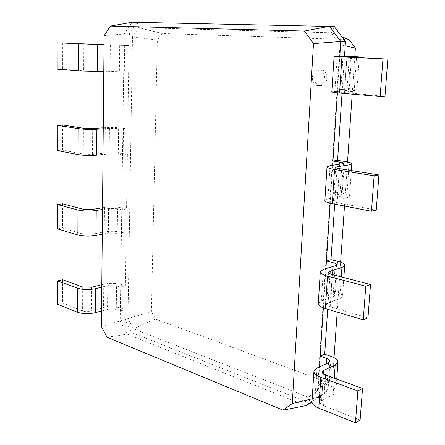 <?xml version="1.0" encoding="UTF-8"?>
<svg xmlns="http://www.w3.org/2000/svg" width="445" height="445" viewBox="0 0 445 445"><rect width="100%" height="100%" fill="white"/><g stroke="black" fill="none" stroke-linecap="round" stroke-linejoin="round"><path stroke-width="0.33" stroke-dasharray="2.23 1.67" d="M104.113 35.672L124.222 33.97L123.682 72.196L103.78 71.556M104.03 44.633L129.039 45.568L104.03 44.734M103.246 128.739L109.459 128.293L118.62 128.583L122.881 129.228L123.682 72.196L128.633 72.162L127.771 128.872L122.881 129.228L120.189 321.001L127.214 334.134L305.854 405.634M57.205 69.142L62.456 69.131L83.677 70.916L105.838 71.172L128.633 72.162M101.41 326.485L124.873 319.61L131.887 332.66L310.337 403.365L308.379 397.207L317.469 390.777L340.041 44.667L331.33 32.797L138.768 27.673L132.477 36.807L127.971 318.581L151.4 311.522L155.5 318.948L326.046 381.888L332.699 377.16L334.045 357.641M341.894 36.835L331.33 32.797L334.301 26.544L132.165 22.25L124.222 33.97L129.211 34.159L129.039 45.568M62.439 42.959L62.456 69.131M107.073 337.271L127.214 334.134L131.887 332.66L133.517 328.866L155.5 318.948M118.62 128.583L118.287 154.159L122.52 154.932L127.381 154.432L126.552 208.944L121.752 209.751L117.58 208.705L117.258 233.302L121.407 234.465L126.18 233.53L125.384 285.979L120.667 287.197L116.579 285.779L116.267 309.453L120.334 310.977L125.023 309.637L124.873 319.61L127.971 318.581L133.517 328.866L308.379 397.207L326.046 381.888M349.08 39.583L162.058 33.475L138.768 27.673L137.171 22.511L129.211 34.159L132.477 36.807L157.346 40.05L151.4 311.522M103.257 127.798L105.287 127.659C111.756 127.315 117.83 127.504 123.51 128.232L127.771 128.872M312.184 398.753L317.507 397.474L319.51 366.891M312.017 401.318L317.507 397.474L321.974 395.232L322.781 383.089L318.309 385.259L324.661 387.639C326.947 388.546 328.06 389.586 327.993 390.766L326.586 392.318L315.043 398.108L312.006 401.485M337.416 92.866L339.796 56.432M330.201 203.226L332.682 165.273M323.365 307.896L325.929 268.624M116.267 309.453L113.403 308.852L109.965 308.841L101.555 310.933M57.633 304.324L62.589 303.039L82.598 310.91C85.284 311.767 88.232 311.828 91.453 311.099L103.529 307.762C109.731 306.349 115.539 306.472 120.957 308.129L125.023 309.637M116.579 285.779L107.762 285.584L101.777 287.092M101.799 284.672L103.757 284.183C109.993 282.909 115.839 283.042 121.29 284.578L125.384 285.979M117.258 233.302L108.33 233.074L102.267 234.237M57.494 228.914L62.545 228.024L82.942 234.026L91.97 234.254L104.269 231.923C110.583 230.949 116.507 231.1 122.03 232.373L126.18 233.53M118.287 154.159L109.186 153.887L103.006 154.504M57.355 150.582L62.5 150.11L83.304 154.087L92.51 154.365L105.037 153.119C111.473 152.618 117.508 152.802 123.148 153.664L127.381 154.432M117.58 208.705L108.597 208.466L102.5 209.462M102.517 207.754L104.508 207.431C110.861 206.602 116.818 206.764 122.381 207.91L126.552 208.944M162.058 33.475L157.346 40.05M337.182 312.079L340.62 262.188M344.491 206.029L347.528 161.952M352.201 94.134L354.793 56.56M320.228 85.518C312.407 85.284 312.969 69.709 320.823 70.026C328.866 69.598 328.788 85.713 320.778 85.535L320.228 85.518M62.484 124.945L62.5 150.11M312.001 402.202L321.974 395.232L317.469 390.777L332.699 377.16M342.044 93.272L342.3 89.478L337.627 89.645L348.374 90.786L331.825 91.831M336.553 264.758L334.451 295.68C334.501 294.807 333.338 294.017 330.98 293.322L324.438 291.486L328.977 289.918L327.687 309.258M334.679 204.138L335.474 192.162L330.869 193.063L337.616 194.298C340.052 194.765 341.259 195.272 341.237 195.811L339.824 196.501L327.937 198.926L324.872 200.422M62.573 279.716L62.589 303.039M62.534 203.804L62.545 228.024M345.476 41.685L340.041 44.667L345.198 45.813M317.991 85.585C310.159 85.345 310.716 69.72 318.581 70.043C326.63 69.609 326.563 85.779 318.542 85.596L317.991 85.585M360.111 420.074L323.576 405.701C321.195 404.711 320.05 403.587 320.133 402.336L321.613 400.667L333.116 394.793L335.869 391.722C335.992 389.336 333.739 387.245 329.116 385.442L322.781 383.089M384.986 96.254L340.631 92.237L356.901 91.197C356.879 90.847 354.326 90.463 349.247 90.04L342.3 89.478M334.451 295.68L333.044 296.821L321.329 301.02L318.281 303.501M367.965 317.875L330.207 306.766C327.754 306.004 326.552 305.153 326.619 304.219L328.11 302.989L339.774 298.734L342.533 296.476C342.611 294.701 340.269 293.122 335.502 291.731L328.977 289.918M376.242 210.09L337.193 202.625C334.651 202.113 333.4 201.574 333.444 200.99L334.935 200.25L346.772 197.78L349.536 196.429C349.564 195.327 347.122 194.315 342.205 193.386L335.474 192.162M119.705 45.229L119.36 71.845M110.36 44.895L110.071 71.523M124.683 45.357L124.311 71.812M106.099 44.684L105.838 71.172M93.25 44.361L93.066 71.239M83.799 44.016L83.677 70.916M107.762 285.584L107.506 309.269M109.459 128.293L109.186 153.887M108.597 208.466L108.33 233.074M123.51 128.232L123.148 153.664M121.29 284.578L120.957 308.129M122.381 207.91L122.03 232.373M105.287 127.659L105.037 153.119M92.682 128.538L92.51 154.365M83.421 128.249L83.304 154.087M324.661 387.639L326.257 363.804M344.597 90.213L346.85 56.548M330.98 293.322L332.777 266.499M337.616 194.298L339.635 164.211M103.757 284.183L103.529 307.762M91.614 287.214L91.453 311.099M82.709 287.014L82.598 310.91M104.508 207.431L104.269 231.923M92.137 209.428L91.97 234.254M83.054 209.183L82.942 234.026M326.586 392.318L328.582 362.736M346.955 90.969L349.281 56.587M333.044 296.821L335.141 265.76M339.824 196.501L342.033 163.843M329.116 385.442L331.097 356.406M335.502 291.731L337.577 261.276M349.247 90.04L351.539 56.393M342.205 193.386L344.386 161.39M333.116 394.793L334.262 378.205M321.613 400.667L323.393 373.961M323.576 405.701L325.629 375.079M315.043 398.108L316.99 368.043M354.137 91.559L356.501 57.516M342.127 92.037L344.463 56.904M344.552 92.855L346.955 57.043M334.89 91.436L337.16 56.393M339.774 298.734L341.287 276.885M328.11 302.989L330.051 273.725M330.207 306.766L332.37 274.548M321.329 301.02L323.37 269.42M346.772 197.78L348.691 170.135M334.935 200.25L337.065 168.182M337.193 202.625L339.468 168.683M327.937 198.926L330.09 165.673M320.823 70.026L318.581 70.043M320.778 85.535L318.542 85.596M329.995 361.312L327.993 390.766M350.699 56.576L348.374 90.786M343.445 163.309L341.237 195.811M336.748 379.112L335.869 391.722M322.141 371.959L320.133 402.336M313.947 371.152L313.925 371.547M359.249 57.65L356.901 91.197M342.978 56.765L340.631 92.237M343.857 277.558L342.533 296.476M328.727 272.279L326.619 304.219M320.322 271.606L320.3 271.889M351.35 170.557L349.536 196.429M335.664 167.353L333.444 200.99"/><path stroke-width="0.67" d="M103.78 71.556L78.403 70.939L57.205 69.142L57.155 42.82L104.03 44.633M104.03 44.734L57.155 42.82M104.113 35.672L101.41 326.485L107.073 337.271L283.009 410.151L292.282 403.526L313.491 43.577L304.469 31.05L110.416 26.088L104.113 35.672M110.416 26.088L132.165 22.25L334.301 26.544L345.476 41.685L340.77 41.496L329.556 26.244L304.469 31.05M103.246 128.739L96.849 129.195C90.079 129.556 83.871 129.362 78.22 128.611L57.305 125.273L62.484 124.945L83.421 128.249L92.682 128.538L103.257 127.798M283.009 410.151L305.854 405.634L312.017 401.318M292.282 403.526L312.184 398.753M313.491 43.577L340.77 41.496L339.824 55.97L344.519 56.053L345.476 41.685M339.796 56.432L339.824 55.97L346.866 56.315L350.699 56.576L334.089 56.42L341.938 56.966L387.845 59.068L346.955 57.043L342.978 56.765L359.304 56.916L344.519 56.053M332.682 165.273L337.416 92.866M325.929 268.624L330.201 203.226M319.51 366.891L323.365 307.896M101.555 310.933L95.43 312.646C88.956 314.12 83.02 313.998 77.625 312.273L57.633 304.324L57.589 280.878L62.573 279.716L82.709 287.014L91.614 287.214L101.799 284.672M101.777 287.092L95.614 288.649C89.1 289.984 83.132 289.851 77.703 288.249L57.589 280.878M102.267 234.237L96.025 235.433C89.428 236.456 83.376 236.301 77.875 234.977L57.494 228.914L57.45 204.566L62.534 203.804L83.054 209.183L92.137 209.428L102.517 207.754M103.006 154.504L96.648 155.149C89.918 155.672 83.749 155.489 78.136 154.593L57.355 150.582L57.305 125.273M102.5 209.462L96.22 210.491C89.579 211.358 83.493 211.197 77.953 210.001L57.45 204.566M354.793 56.56L355.377 48.082L349.08 39.583L341.894 36.835M334.045 357.641L337.182 312.079M340.62 262.188L344.491 206.029M347.528 161.952L352.201 94.134M305.854 405.634L312.001 402.202M324.7 354.22L320.205 356.206L326.619 358.425C328.927 359.26 330.057 360.228 329.995 361.312L328.582 362.736L316.99 368.043L313.947 371.152C313.781 373.438 316.078 375.508 320.839 377.349L357.858 390.916L362.541 388.457L325.629 375.079C323.226 374.156 322.063 373.116 322.141 371.959L323.626 370.424L335.18 365.045L337.933 362.224C338.044 360.022 335.764 358.086 331.097 356.406L324.7 354.22L327.687 309.258M339.635 164.211L339.78 162.08L332.96 161.051L337.583 160.367L342.044 93.272M330.985 259.641L326.43 261.004L333.038 262.661C335.419 263.284 336.592 263.985 336.553 264.758L335.141 265.76L323.37 269.42L320.322 271.606C320.194 273.241 322.592 274.743 327.503 276.117L365.779 286.257L370.524 284.55L332.37 274.548C329.884 273.864 328.671 273.108 328.727 272.279L330.218 271.2L341.944 267.484L344.703 265.498C344.764 263.93 342.389 262.522 337.577 261.276L330.985 259.641L334.679 204.138M345.198 45.813L355.377 48.082M313.925 371.547L312.006 401.485C311.828 403.965 314.098 406.196 318.809 408.176L355.449 422.75L360.111 420.074L362.541 388.457M334.089 56.437L331.825 91.831C331.775 92.193 334.356 92.605 339.563 93.061L380.13 96.498L384.986 96.254L387.845 59.068M320.3 271.889L318.281 303.501C318.142 305.353 320.5 307.039 325.367 308.569L363.237 319.827L367.965 317.875L370.524 284.55M339.78 162.08C342.238 162.47 343.462 162.881 343.445 163.309L342.033 163.843L330.09 165.673L327.025 166.836C326.942 167.743 329.445 168.622 334.529 169.473L374.134 175.786L378.945 174.913L339.468 168.683C336.898 168.255 335.636 167.815 335.664 167.353L337.16 166.78L349.052 164.917L351.817 163.86C351.828 162.987 349.353 162.164 344.386 161.39L337.583 160.367M327.014 166.992L324.872 200.422C324.778 201.568 327.247 202.653 332.276 203.671L371.453 211.236L376.242 210.09L378.945 174.913M355.449 422.75L357.858 390.916M380.13 96.498L382.967 59.001M363.237 319.827L365.779 286.257M371.453 211.236L374.134 175.786M97.505 44.567L97.294 71.595M78.492 43.883L78.403 70.939M78.22 128.611L78.136 154.593M96.849 129.195L96.648 155.149M326.257 363.804L326.619 358.425M332.777 266.499L333.038 262.661M77.703 288.249L77.625 312.273M95.614 288.649L95.43 312.646M77.953 210.001L77.875 234.977M96.22 210.491L96.025 235.433M334.262 378.205L335.18 365.045M323.393 373.961L323.626 370.424M318.809 408.176L320.839 377.349M356.501 57.516L356.54 56.943M339.563 93.061L341.938 56.966M341.287 276.885L341.944 267.484M330.051 273.725L330.218 271.2M325.367 308.569L327.503 276.117M348.691 170.135L349.052 164.917M337.065 168.182L337.16 166.78M332.276 203.671L334.529 169.473M337.933 362.224L336.748 379.112M359.304 56.916L359.249 57.65M344.703 265.498L343.857 277.558M351.817 163.86L351.35 170.557"/></g></svg>

